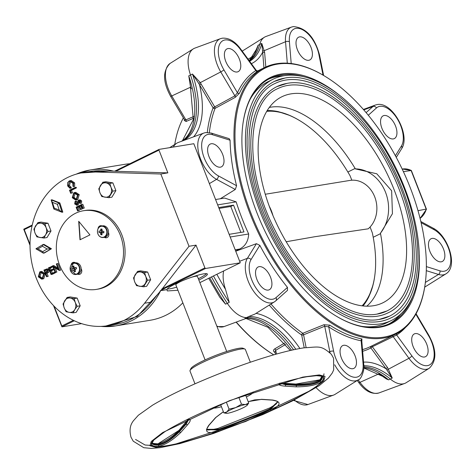 <?xml version="1.0" encoding="UTF-8"?>
<svg xmlns="http://www.w3.org/2000/svg" width="475" height="475" viewBox="0 0 475 475"><rect width="100%" height="100%" fill="white"/><g stroke="black" fill="none" stroke-linecap="round" stroke-linejoin="round"><path stroke-width="0.71" d="M97.446 231.485A5.587 4.685 80.7 0 1 102.155 226.248A5.587 4.685 80.7 0 1 106.857 232.121A5.587 4.685 80.7 0 1 102.149 237.357A5.587 4.685 80.7 0 1 97.446 231.485M76.475 274.105A5.587 4.685 80.7 0 1 70.419 270.447A5.587 4.685 80.7 0 1 73.18 263.483A5.587 4.685 80.7 0 1 79.236 267.14A5.587 4.685 80.7 0 1 76.475 274.105M80.893 173.001L109.357 171.077L114.712 171.166L159 149.435M103.847 232.417A1.235 1.033 80.7 0 1 103.817 232.465L102.285 232.768A9.393 0.98 0 0 0 103.847 232.827L103.847 231.343A9.393 0.98 180 0 1 102.285 231.283A1.461 1.229 80.7 0 0 101.858 230.743L102.054 229.104L100.795 229.021L100.599 230.66L102.362 230.648M102.511 232.72A1.235 1.033 80.7 0 1 102.362 232.602L100.599 233.16L100.795 234.739L101.882 233.558M100.599 233.16A1.461 1.229 80.7 0 1 100.166 232.625L102.161 232.352A1.235 1.033 -99.3 0 0 102.362 232.602L102.362 232.75M101.787 230.921L101.787 232.328L102.161 232.352A1.235 1.033 80.7 0 1 102.095 230.981M75.038 269.592A1.235 1.033 80.7 0 1 74.67 268.238L72.687 268.607A1.461 1.229 80.7 0 1 72.942 267.965L74.789 267.942A1.235 1.033 -99.3 0 0 74.67 268.238L74.32 268.369L74.741 269.723M100.902 225.69A3.622 3.04 -99.3 0 0 99.305 227.044M98.064 228.647A3.622 3.04 80.7 0 1 100.51 225.72A3.622 3.04 80.7 0 1 102.054 225.946M105.67 236.924A5.795 4.863 -99.3 0 0 108.437 232.584A3.622 3.04 80.7 0 1 106.376 237.797A3.622 3.04 80.7 0 1 104.369 237.316A5.795 4.863 -99.3 0 0 104.518 237.292A5.795 4.863 -99.3 0 0 105.67 236.924M98.028 228.849A5.795 4.863 80.7 0 1 100.29 226.415A5.795 4.863 80.7 0 1 101.442 226.041L102.647 225.845A5.795 4.863 80.7 0 1 108.437 232.584M73.862 262.301A3.622 3.04 -99.3 0 0 72.129 263.916M71.036 265.121A3.622 3.04 80.7 0 1 73.465 262.331A3.622 3.04 80.7 0 1 75.472 262.817A5.795 4.863 -99.3 0 0 75.323 262.835L74.118 263.031A5.795 4.863 80.7 0 1 79.699 267.271A5.795 4.863 80.7 0 1 77.14 274.111A5.795 4.863 80.7 0 1 76.766 274.271A5.795 4.863 80.7 0 1 75.988 274.479A5.795 4.863 80.7 0 1 71.856 272.905M77.728 274.158A5.795 4.863 -99.3 0 0 78.345 273.909A5.795 4.863 -99.3 0 0 81.142 268.755A3.622 3.04 80.7 0 1 79.331 274.408A3.622 3.04 80.7 0 1 77.728 274.158A5.795 4.863 80.7 0 1 77.193 274.283L75.988 274.479L70.27 270.026L73.31 263.251L74.118 263.031A5.795 4.863 80.7 0 0 73.34 263.239M75.472 262.817A5.795 4.863 80.7 0 1 81.142 268.755M59.541 264.973A39.858 33.416 80.7 0 1 83.493 210.728A39.858 33.416 80.7 0 1 120.3 235.155A39.858 33.416 80.7 0 1 96.348 289.4A39.858 33.416 80.7 0 1 59.541 264.973M96.348 289.4L97.903 289.15A39.858 33.416 -99.3 0 0 121.861 234.899A39.858 33.416 -99.3 0 0 85.055 210.473L83.493 210.728M73.108 312.877L74.765 309.647A7.25 6.074 80.7 0 1 69.243 312.36A7.25 6.074 80.7 0 1 64.22 307.919A7.25 6.074 80.7 0 1 64.725 300.77A7.25 6.074 80.7 0 1 67.135 298.52A7.25 6.074 80.7 0 1 70.247 298.057L67.082 297.427L63.062 304L64.22 307.919L66.078 311.725L69.243 312.36L73.108 312.877L76.172 312.378L80.186 305.805L77.176 298.08L70.146 296.928L67.082 297.427M43.932 238.046L45.588 234.816A7.25 6.074 80.7 0 1 40.066 237.524A7.25 6.074 80.7 0 1 35.049 233.088A7.25 6.074 80.7 0 1 35.548 225.94A7.25 6.074 80.7 0 1 37.958 223.683A7.25 6.074 80.7 0 1 41.07 223.226L37.905 222.591L33.891 229.17L35.049 233.088L36.902 236.894L43.932 238.046L46.995 237.547L51.009 230.975L47.999 223.244L40.969 222.092L37.905 222.591M109.357 171.077L100.403 170.804A77.544 65.004 -99.3 0 0 89.9 171.493L82.882 172.639A77.544 65.004 -99.3 0 0 67.468 177.579A77.544 65.004 -99.3 0 0 33.274 269.064A77.544 65.004 -99.3 0 0 107.878 325.702A77.544 65.004 -99.3 0 0 123.292 320.767A77.544 65.004 -99.3 0 0 144.566 303.234L151.584 302.088L157.486 294.53L137.162 316.498L105.877 325.992M100.403 170.804L93.385 171.95A77.544 65.004 -99.3 0 0 82.882 172.639M107.878 325.702L114.897 324.556A77.544 65.004 -99.3 0 0 130.31 319.622A77.544 65.004 -99.3 0 0 151.584 302.088M199.862 282.631L240.255 262.812L205.544 268.482L160.758 290.332L159.95 291.371L160.336 291.306A78.992 66.221 80.7 0 1 131.225 320.892A78.992 66.221 80.7 0 1 115.52 325.921L150.231 320.257A78.992 66.221 -99.3 0 0 165.929 315.228A78.992 66.221 -99.3 0 0 182.845 302.836M177.953 290.29L167.313 290.932L166.963 289.619L160.491 290.676M160.698 290.409L166.963 289.619M166.963 289.388A21.743 2.921 -21.3 0 1 175.459 283.884A21.743 2.921 -21.3 0 1 196.015 275.779A21.743 2.921 -21.3 0 1 207.415 274.075A21.743 2.921 -21.3 0 1 198.859 280.06M167.265 288.96A21.743 2.921 158.7 0 0 176.73 287.149M226.706 351.482L197.44 276.42A11.596 1.556 158.7 0 0 190.784 277.507M181.468 281.141A11.596 1.556 158.7 0 0 180.399 281.651A11.596 1.556 158.7 0 0 175.833 284.846L205.099 359.907M250.343 362.229L245.361 349.463A29.711 3.99 158.7 0 0 244.91 349.06L243.063 348.27A28.262 3.794 158.7 0 0 238.699 348.347A28.262 3.794 158.7 0 0 210.235 357.639A28.262 3.794 158.7 0 0 190.879 368.612L190.053 370.447A29.711 3.99 158.7 0 0 189.994 371.052L194.976 383.818M244.91 349.06A29.711 3.99 158.7 0 0 240.326 349.143A29.711 3.99 158.7 0 0 201.691 362.87A29.711 3.99 158.7 0 0 190.053 370.447M323.997 373.777L323.368 377.287M179.051 430.332L157.896 443.905M221.445 406.737A21.743 2.921 -21.3 0 1 216.499 407.865A21.743 2.921 -21.3 0 1 212.907 407.77M223.363 411.671L215.537 417.632L208.798 425.291C203.929 432.327 207.266 434.275 218.815 431.134A92.12 12.368 158.7 0 0 271.065 410.447C281.176 405.015 281.687 401.547 272.585 400.033L261.796 399.315L248.164 401.618M279.294 383.539A49.364 6.626 -21.3 0 1 279.074 383.96C278.653 385.053 280.642 385.777 285.042 386.133L295.854 386.84C307.646 386.822 316.154 385.178 321.379 381.912A92.12 12.368 158.7 0 0 316.605 375.678L307.088 376.711L316.487 375.683A1.087 1.009 89 0 1 316.386 375.683M167.152 445.633A92.31 12.397 158.7 0 0 286.104 403.524A92.31 12.397 158.7 0 0 309.338 376.354A92.31 12.397 158.7 0 0 307.859 376.586A92.31 12.397 158.7 0 0 161.108 434.144A92.31 12.397 158.7 0 0 167.152 445.633M265.258 194.257L349.962 180.423A26.814 22.479 -99.3 0 1 374.846 197.184A26.814 22.479 -99.3 0 1 368.208 228.819L314.735 236.734L286.205 241.745M370.078 227.014L372.335 232.881A110.449 58.366 -116.1 0 1 374.84 275.233A110.449 58.366 -116.1 0 1 362.128 305.823M374.799 275.53A111.103 58.71 -116.1 0 1 374.763 275.838A111.103 58.71 -116.1 0 1 373.006 285.071A111.103 58.71 -116.1 0 1 362.633 305.882M363.019 305.93A111.75 59.054 63.9 0 0 369.081 296.222L373.006 285.071M269.266 206.257A37.757 31.653 80.7 0 1 271.451 210.995A37.757 31.653 80.7 0 1 272.947 215.555M366.819 306.173A111.75 59.054 63.9 0 0 380.534 233.658A111.75 59.054 63.9 0 0 380.463 233.273L380.374 233.249A37.757 31.653 80.7 0 0 385.558 192.357A37.757 31.653 80.7 0 0 355.276 168.868L355.116 168.459A111.75 59.054 63.9 0 0 270.548 107.202A111.75 59.054 63.9 0 0 269.295 107.433M355.276 168.868L376.782 173.779L391.637 190.76L392.433 213.714L380.463 233.273M355.336 168.827A111.75 59.054 63.9 0 0 355.116 168.459L347.86 172.021M373.671 305.704A114.73 60.628 63.9 0 0 379.246 304.303A114.73 60.628 63.9 0 0 392.113 184.763A114.73 60.628 63.9 0 0 291.074 93.854A114.73 60.628 63.9 0 0 278.374 98.752A114.73 60.628 63.9 0 0 275.642 221.653A114.73 60.628 63.9 0 0 373.671 305.704M386.935 310.971L377.168 314.058C346.898 320.203 301.156 283.302 275.417 231.076C244.007 171.338 245.706 102.107 277.81 88.593A123.856 65.449 -116.1 0 1 287.785 85.429A123.856 65.449 -116.1 0 1 395.271 179.859A123.856 65.449 -116.1 0 1 386.935 310.971A123.856 65.449 -116.1 0 1 377.387 314.058M287.007 83.422A126.029 66.601 63.9 0 0 276.848 86.64A126.029 66.601 63.9 0 0 268.363 220.05A126.029 66.601 63.9 0 0 377.738 316.136A126.029 66.601 63.9 0 0 387.891 312.918C421.295 298.264 422.946 229.722 392.392 169.747C366.457 115.9 319.598 77.009 287.221 83.351L276.848 86.64M273.178 79.159A134.366 71.001 63.9 0 0 264.136 221.392A134.366 71.001 63.9 0 0 380.736 323.831A134.366 71.001 63.9 0 0 391.56 320.399A134.366 71.001 63.9 0 0 400.609 178.167A134.366 71.001 63.9 0 0 284.002 75.727A134.366 71.001 63.9 0 0 273.178 79.159L268.209 81.599A134.366 71.001 63.9 0 0 250.183 99.204M361.635 326.325A134.366 71.001 63.9 0 0 375.767 326.272A134.366 71.001 63.9 0 0 386.591 322.84L391.56 320.399M389.488 316.172L379.258 319.414C347.54 325.844 299.672 287.209 272.727 232.548C239.857 170.026 241.621 97.559 275.251 83.386A129.651 68.513 -116.1 0 1 285.701 80.079A129.651 68.513 -116.1 0 1 398.216 178.927A129.651 68.513 -116.1 0 1 389.488 316.172A129.651 68.513 -116.1 0 1 379.472 319.408M284.917 78.072A131.824 69.665 63.9 0 0 274.295 81.433A131.824 69.665 63.9 0 0 265.424 220.982A131.824 69.665 63.9 0 0 379.822 321.492A131.824 69.665 63.9 0 0 390.444 318.125C425.357 302.818 427.096 231.117 395.129 168.376C368 112.041 318.974 71.363 285.131 78.001L274.295 81.433M268.292 290.071A12.682 6.703 63.9 0 0 269.319 289.75A12.682 6.703 63.9 0 0 270.168 276.325A12.682 6.703 63.9 0 0 259.166 266.653A12.682 6.703 63.9 0 0 258.145 266.98A12.682 6.703 63.9 0 0 257.29 280.404A12.682 6.703 63.9 0 0 268.292 290.071M352.83 368.707A12.682 6.703 63.9 0 0 353.851 368.386A12.682 6.703 63.9 0 0 354.706 354.956A12.682 6.703 63.9 0 0 343.698 345.289A12.682 6.703 63.9 0 0 342.677 345.61A12.682 6.703 63.9 0 0 341.822 359.041A12.682 6.703 63.9 0 0 352.83 368.707M424.466 357.01A12.682 6.703 63.9 0 0 425.487 356.683A12.682 6.703 63.9 0 0 426.342 343.259A12.682 6.703 63.9 0 0 415.334 333.593A12.682 6.703 63.9 0 0 414.313 333.913A12.682 6.703 63.9 0 0 413.458 347.338A12.682 6.703 63.9 0 0 424.466 357.01M441.233 261.826A12.682 6.703 63.9 0 0 442.255 261.505A12.682 6.703 63.9 0 0 443.11 248.081A12.682 6.703 63.9 0 0 432.102 238.408A12.682 6.703 63.9 0 0 431.08 238.735A12.682 6.703 63.9 0 0 430.225 252.16A12.682 6.703 63.9 0 0 441.233 261.826M393.312 138.92A12.682 6.703 63.9 0 0 394.333 138.599A12.682 6.703 63.9 0 0 395.188 125.174A12.682 6.703 63.9 0 0 384.186 115.502A12.682 6.703 63.9 0 0 383.159 115.829A12.682 6.703 63.9 0 0 382.31 129.253A12.682 6.703 63.9 0 0 393.312 138.92M308.78 60.289A12.682 6.703 63.9 0 0 309.801 59.963A12.682 6.703 63.9 0 0 310.656 46.538A12.682 6.703 63.9 0 0 299.648 36.866A12.682 6.703 63.9 0 0 298.627 37.193A12.682 6.703 63.9 0 0 297.772 50.617A12.682 6.703 63.9 0 0 308.78 60.289M237.144 71.986A12.682 6.703 63.9 0 0 238.165 71.66A12.682 6.703 63.9 0 0 239.02 58.235A12.682 6.703 63.9 0 0 228.012 48.569A12.682 6.703 63.9 0 0 226.991 48.889A12.682 6.703 63.9 0 0 226.136 62.314A12.682 6.703 63.9 0 0 237.144 71.986M220.376 167.164A12.682 6.703 63.9 0 0 221.398 166.844A12.682 6.703 63.9 0 0 222.252 153.419A12.682 6.703 63.9 0 0 211.244 143.747A12.682 6.703 63.9 0 0 210.223 144.073A12.682 6.703 63.9 0 0 209.368 157.498A12.682 6.703 63.9 0 0 220.376 167.164M363.832 367.994L382.553 376.289L388.55 379.852L386.359 378.925L378.973 373.813M363.85 366.884A72.473 38.297 -116.1 0 1 390.385 379.103L392.249 378.035L386.098 368.802A1.449 0.386 143.9 0 1 387.553 367.579L392.249 378.035A72.687 38.41 63.9 0 0 363.82 365.75M273.719 354.843A147.844 78.126 -116.1 0 1 236.081 322.133M183.374 117.865A148.568 78.512 63.9 0 0 174.747 144.477M236.259 322.068A148.568 78.512 63.9 0 0 273.743 354.837M277.442 64.125A147.844 78.126 63.9 0 0 251.103 213.613A147.844 78.126 63.9 0 0 383.877 337.119A147.844 78.126 63.9 0 0 425.291 283.076A147.844 78.126 63.9 0 0 323.338 75.317A147.844 78.126 63.9 0 0 277.442 64.125M425.291 283.076L425.202 283.753A148.568 78.512 -116.1 0 1 395.556 334.263A148.568 78.512 -116.1 0 1 383.586 338.058A148.568 78.512 -116.1 0 1 254.653 224.788A148.568 78.512 -116.1 0 1 264.658 67.515A148.568 78.512 -116.1 0 1 276.628 63.727A148.568 78.512 -116.1 0 1 322.751 74.973L323.338 75.317M419.3 254.849A137.115 72.455 -116.1 0 1 380.012 327.216A137.115 72.455 -116.1 0 1 337.446 316.831A137.115 72.455 -116.1 0 1 242.891 124.147A137.115 72.455 -116.1 0 1 281.301 74.023A137.115 72.455 -116.1 0 1 341.994 97.327M337.149 316.659A136.39 72.075 63.9 0 0 379.204 326.818A136.39 72.075 63.9 0 0 390.189 323.332A136.39 72.075 63.9 0 0 412.514 296.928M304.564 76.95A136.39 72.075 63.9 0 0 281.01 74.967A136.39 72.075 63.9 0 0 270.02 78.446A136.39 72.075 63.9 0 0 242.85 124.486M223.689 270.94A28.547 15.087 63.9 0 0 223.476 271.985A28.547 15.087 63.9 0 0 225.512 289.352L229.247 302.337L227.317 303.341A28.987 15.319 63.9 0 0 246.941 317.627A72.473 38.297 -116.1 0 1 293.556 349.76M295.842 349.279A72.687 38.41 63.9 0 0 248.722 316.522L254.76 314.159L274.425 301.857A26.178 13.834 -116.1 0 1 254.38 292.315A26.178 13.834 -116.1 0 1 245.611 263.263A26.178 13.834 -116.1 0 1 247.368 258.347L239.649 261.256M316.154 387.695A28.987 15.319 63.9 0 0 333.575 395.075A28.987 15.319 63.9 0 0 335.071 394.339L358.257 379.834A26.178 13.834 -116.1 0 1 334.673 364.77M363.838 367.757A72.687 38.41 -116.1 0 1 388.55 379.852L390.385 379.103A28.987 15.319 63.9 0 0 404.611 383.473A28.987 15.319 63.9 0 0 406.107 382.743L429.293 368.232A26.178 13.834 -116.1 0 1 413.802 363.82A26.178 13.834 -116.1 0 1 408.957 358.304L388.544 369.117A1.449 0.463 150.4 0 0 387.113 370.049M287.304 63.181L285.534 41.735A26.178 13.834 -116.1 0 1 291.543 27.057L265.881 36.522A28.987 15.319 63.9 0 0 264.385 37.252A28.987 15.319 63.9 0 0 259.807 44.205A72.473 38.297 -116.1 0 1 249.363 60.925M249.624 61.281A72.687 38.41 63.9 0 0 261.79 43.433L264.599 52.22A1.449 0.736 -4.7 0 1 262.663 52.208L261.79 43.433L258.091 45.25L256.28 49.554L249.221 60.723M257.777 71.007L257.598 71.303A148.568 78.512 63.9 0 0 239.424 93.284L235.268 97.345A1.449 0.659 61.4 0 0 234.888 95.831L220.744 71.915A26.178 13.834 -116.1 0 1 220.501 38.659L194.845 48.123A28.987 15.319 63.9 0 0 193.349 48.854A28.987 15.319 63.9 0 0 190.493 74.955A72.473 38.297 -116.1 0 1 183.35 140.196A72.473 38.297 -116.1 0 1 180.755 141.574M207.302 132.436A150.017 79.278 -116.1 0 1 213.109 107.878L198.752 83.446L192.458 74.041L200.118 82.407L214.7 106.863L234.888 95.831L237.458 92.762A150.017 79.278 -116.1 0 1 255.811 70.573L256.316 70.454L240.736 49.097A2.897 0.778 143.9 0 1 240.605 49.721A23.287 12.308 63.9 0 0 224.978 39.965A23.287 12.308 63.9 0 0 223.927 69.884L237.458 92.762A1.449 1.128 24.8 0 0 239.424 93.284M203.876 133.042L205.669 132.572L211.155 133.048L229.14 138.653L230.084 140.214A148.568 78.512 63.9 0 0 236.586 185.725L235.285 189.472L216.57 179.342A26.178 13.834 -116.1 0 1 199.114 154.589A26.178 13.834 -116.1 0 1 203.876 133.042L178.214 142.506A28.987 15.319 63.9 0 0 176.718 143.242A28.987 15.319 63.9 0 0 173.328 147.06M235.268 97.345L215.086 108.359A1.449 0.659 61.3 0 0 214.7 106.863L213.109 107.878A1.449 1.11 -158.6 0 0 215.086 108.359A148.568 78.512 63.9 0 0 209.344 132.608M220.311 198.758L235.285 189.472M215.579 199.53L224.61 198.057L236.164 201.863A148.568 78.512 63.9 0 0 248.686 233.979C248.3 241.211 245.266 246.24 239.584 249.06L235.648 250.996M256.423 243.681L259.825 245.343L251.026 259.605A2.897 2.333 31.7 0 0 247.368 258.347L256.423 243.681L235.731 251.216M259.825 245.343A148.568 78.512 63.9 0 0 287.47 287.399L287.506 290.362L275.738 300.871A2.897 2.434 -131.8 0 0 276.017 297.623L287.47 287.399M270.988 304.006A148.568 78.512 63.9 0 0 302.789 333.308L323.92 324.728L329.828 325.161A1.449 0.92 -57.1 0 0 328.747 326.907L324.716 326.236L303.572 334.804L306.126 347.558M329.828 325.161A148.568 78.512 63.9 0 0 361.938 338.924L361.813 340.747M275.037 352.153A1.449 0.92 -57.1 0 0 274.592 352.266C273.113 351.132 273.161 349.998 274.734 348.864L284.62 343.039M193.503 118.269L186.081 121.481L184.187 120.389A148.568 78.512 -116.1 0 1 184.484 119.748M388.823 323.974A136.39 72.075 63.9 0 0 400.787 314.04M283.854 75.751A136.39 72.075 63.9 0 0 278.303 76.291A136.39 72.075 63.9 0 0 268.678 79.135M239.584 249.06L235.172 249.779M191.425 88.772L190.54 87.103L188.759 75.858L190.232 84.437L193.313 119.641L182.442 140.737M255.194 52.268L258.091 45.25A72.687 38.41 -116.1 0 1 249.232 60.747M248.686 233.979L230.191 237.001M229.146 234.323L243.972 231.907L233.54 205.141L218.714 207.563M236.164 201.863L217.669 204.885M403.394 171.647L411.35 170.489L426.467 209.267L420.09 218.441M418.006 210.686L425.713 209.184M240.878 232.412L230.779 206.494L219.04 208.412M230.779 206.494L233.54 205.141M216.796 326.076A26.178 13.834 63.9 0 0 224.081 326.562L245.979 318.488L245.023 318.333L246.08 318.476M209.754 277.78A201.257 106.353 63.9 0 0 225.548 304.154L219.783 297.255L208.715 278.291M211.5 276.919A201.471 106.465 63.9 0 0 227.317 303.341L225.548 304.154M396.572 333.753A1.449 1.229 -122.9 0 0 396.667 335.006L372.347 346.738L387.553 367.579M170.614 96.294C162.741 81.795 162.592 70.817 170.157 63.365A26.178 13.834 63.9 0 0 171.748 95.956A2.897 0.362 -30.6 0 1 170.614 96.294L184.466 119.712L185.891 119.872A1.449 0.867 -113.4 0 1 186.081 121.481M285.718 344.375L275.726 350.277L274.966 351.797L275.476 354.338M363.066 363.826A2.897 1.467 175.3 0 1 363.749 364.675L361.802 341.02L361.172 340.801A150.017 79.278 -116.1 0 1 328.747 326.907L333.61 351.197A23.287 12.308 63.9 0 0 351.031 376.36A23.287 12.308 63.9 0 0 363.066 363.826L361.172 340.801A1.449 1.14 -79 0 1 361.938 338.924M257.598 71.303A1.449 1.229 57.1 0 1 255.811 70.573L240.605 49.721M193.592 136.836A75.573 39.936 -116.1 0 0 199.577 85.007L201.174 83.992M184.579 120.05A1.449 1.128 24.8 0 1 184.187 120.389M276.48 354.053L275.726 350.277A1.449 0.843 59.5 0 0 274.734 348.864M304.226 347.807L301.667 335.017A1.449 0.552 168.7 0 0 303.572 334.804A1.449 0.683 -112 0 0 302.789 333.308A1.449 0.885 -54.8 0 0 301.667 335.017A150.017 79.278 -116.1 0 1 269.254 305.093M323.92 324.728A1.449 0.683 -112.1 0 1 324.716 326.236L329.798 351.631L329.145 351.916M371.165 346.233A1.449 1.229 -118 0 0 370.892 347.961A1.449 0.386 143.9 0 1 372.347 346.738A1.449 0.653 -116.2 0 0 371.468 346.085M392.297 335.867A1.449 0.653 -116.3 0 1 393.062 336.508L408.957 358.304A2.897 0.778 -36.1 0 0 411.872 355.858A23.287 12.308 63.9 0 0 431.662 363.191A23.287 12.308 63.9 0 0 428.551 335.694L415.827 314.183M373.213 237.257L380.534 233.658L380.374 233.249M351.827 180.215L350.063 175.744A110.449 58.366 -116.1 0 0 298.68 120.021L298.152 119.712A111.103 58.71 -116.1 0 1 298.413 119.866M266.962 110.918A111.103 58.71 -116.1 0 1 289.768 115.455L278.552 111.732A111.75 59.054 63.9 0 0 267.164 110.592M289.768 115.455A111.103 58.71 -116.1 0 1 298.152 119.712M266.701 111.358A110.449 58.366 -116.1 0 1 298.68 120.021M164.659 431.834L153.597 440.212A92.12 12.368 158.7 0 0 151.899 444.95A92.12 12.368 158.7 0 0 158.371 446.452C165.241 444.927 172.734 440.236 180.85 432.375L187.613 424.709C190.309 421.545 190.932 419.787 189.483 419.431A49.364 6.626 -21.3 0 1 188.082 419.098M188.617 419.633L186.23 424.044A1.087 0.73 41.6 0 0 187.613 424.709M186.135 422.287A1.087 0.73 41.6 0 0 185.921 422.429A1.087 0.73 41.6 0 0 185.957 423.35L186.23 424.044L179.473 431.704A1.087 0.73 41.2 0 0 180.85 432.375M188.29 419.591L185.957 423.35L179.206 431.015L179.473 431.704C172.009 439.233 165.08 443.721 158.686 445.17A1.087 1.009 89 0 1 158.371 446.452M316.605 375.678A1.087 1.009 89 0 1 316.487 375.683C321.136 376.058 323.036 376.473 322.187 376.924A91.313 12.261 -21.3 0 1 320.269 381.199C315.388 384.216 307.42 385.623 296.364 385.427A1.087 0.671 93.9 0 1 295.854 386.84M295.308 384.055A1.087 0.671 93.9 0 1 295.521 384.02A1.087 0.671 93.9 0 1 296.097 384.732L296.364 385.427L285.558 384.714A1.087 0.671 93.6 0 1 285.042 386.133M321.379 381.912A1.087 1.039 42.9 0 1 320.269 381.199L320.002 380.505C315.121 383.521 307.153 384.934 296.097 384.732L285.291 384.026L285.558 384.714L280.102 383.301M272.585 400.033A1.087 0.671 93.9 0 1 272.282 400.128L272.282 400.128A1.087 0.671 93.9 0 1 271.991 399.992M261.191 399.285A1.087 0.671 -86.4 0 0 261.482 399.416L272.282 400.128C276.794 401.025 278.617 401.684 277.75 402.111L270.388 409.486A1.087 0.368 65.9 0 0 271.065 410.447M206.999 429.317L218.334 429.293A91.313 12.261 158.7 0 0 270.121 408.791L270.388 409.486A91.313 12.261 -21.3 0 1 218.601 429.988L207.07 429.626C206.197 430.041 206.88 428.539 209.131 425.113L209.131 425.113A1.087 0.73 -138.8 0 1 208.798 425.291M209.131 425.113L215.882 417.454A1.087 0.73 -138.4 0 1 215.537 417.632M248.193 401.696L254.653 399.873L261.482 399.416A1.087 0.671 -86.4 0 0 261.796 399.315M253.353 392A21.743 2.921 -21.3 0 1 246.371 397.017M151.988 442.973A91.313 12.261 158.7 0 0 152 442.991A91.313 12.261 158.7 0 0 158.412 444.475C164.819 443.027 171.748 438.538 179.206 431.015A1.087 0.73 41.2 0 1 179.164 430.101C175.132 434.393 170.175 438.122 164.297 441.281C161.167 442.92 158.893 443.763 157.463 443.81L157.463 443.81A1.087 1.009 89 0 1 158.412 444.475L158.686 445.17A91.313 12.261 -21.3 0 1 152.267 443.68A91.313 12.261 -21.3 0 1 152.036 443.264L153.757 440.076A1.087 1.039 -137.1 0 1 153.597 440.212M280.701 383.123L285.291 384.026A1.087 0.671 93.6 0 0 284.709 383.307A1.087 0.671 93.6 0 0 284.507 383.343M270.239 407.811A1.087 0.368 65.9 0 0 270.073 407.793A1.087 0.368 65.9 0 0 270.121 408.791L277.596 401.832M221.077 404.344L220.632 404.658L223.832 412.87L226.278 413.339A11.596 1.556 -21.3 0 1 226.824 411.95L223.832 412.87M179.39 429.952A1.087 0.73 41.2 0 0 179.164 430.101L188.011 419.538M319.978 379.786L295.723 384.085M226.367 402.188L229.069 409.123L226.824 411.95A11.596 1.556 -21.3 0 1 235.659 407.615L229.069 409.123M238.83 397.32L241.508 404.195L235.659 407.615A11.596 1.556 -21.3 0 1 245.486 404.563L241.508 404.195M245.516 394.826L248.71 403.02L245.486 404.563A11.596 1.556 -21.3 0 1 247.279 405.145A11.596 1.556 -21.3 0 1 246.466 405.852A11.596 1.556 -21.3 0 1 237.631 410.186A11.596 1.556 -21.3 0 1 227.81 413.238A11.596 1.556 -21.3 0 1 226.278 413.339M247.356 405.044L248.71 403.02M198.336 278.724A21.743 2.921 158.7 0 0 206.53 273.647M129.823 163.744A78.992 66.221 -99.3 0 0 124.765 164.332L90.054 170.002A78.992 66.221 80.7 0 1 113.483 171.131M161.15 290.267L196.027 245.124L204.897 267.876L161.767 289.038M205.544 268.482A0.724 0.386 -116.1 0 1 204.897 267.876M167.853 172.864L115.853 171.279L158.982 150.112L167.853 172.864L160.829 174.01L189.002 246.276L196.027 245.124M240.255 262.812L193.818 143.711L159.107 149.382A0.724 0.386 -116.1 0 0 159.054 149.399L114.671 171.178M158.982 150.112A0.724 0.386 -116.1 0 1 159.054 149.399M160.336 291.306L157.486 294.53M93.385 171.95L160.829 174.01M115.853 171.279L114.712 171.166M189.002 246.276L144.566 303.234M57.362 204.309L59.227 210.087L54.275 208.121L54.138 209.125L53.859 209.018L51.169 199.916L52.416 202.338L57.362 204.309L59.06 203.045L51.169 199.916L51.953 199.785L59.844 202.92L62.807 212.135L62.029 212.26L59.06 203.045L59.844 202.92M150.652 279.739L146.632 286.312L143.569 286.811L147.588 280.238L150.652 279.739L147.636 272.015L140.612 270.863L137.548 271.362L133.528 277.934L134.686 281.853L136.539 285.659L143.569 286.811M115.9 190.618L111.886 197.19L108.823 197.689L112.836 191.116L115.9 190.618L112.89 182.887L105.86 181.735L102.796 182.24L98.782 188.812L99.94 192.731L101.793 196.537L108.823 197.689M43.949 244.37L51.448 248.763L44.306 253.033L43.249 253.098L35.928 248.805L37.976 248.912L42.459 246.234L47.162 248.995L50.671 248.894L43.172 244.494L43.949 244.37M40.624 271.605L41.794 271.415L45.273 273.76L43.748 278.7L41.758 279.158L38.309 276.83L39.793 271.878L40.624 271.605L44.104 273.95L42.578 278.89L41.758 279.158M48.759 272.223L49.198 269.984L47.482 268.808L43.932 270.049L46.538 276.741L48.207 276.308L47.001 273.22L48.759 272.223L46.223 273.214L47.399 273.024M55.237 272.49L55.355 272.798L52.244 274.324L51.074 274.52L48.462 267.829L52.689 266.119M52.962 266.819L50.397 268.078L51.074 269.818M54.031 269.562L51.466 270.821L52.345 273.077M55.26 268.001L56.846 272.068L55.177 272.502L52.571 265.81L58.377 269.236L56.323 263.969L56.822 263.726L59.428 270.418L60.598 270.228L57.992 263.536L56.822 263.726M52.672 265.762L53.841 265.567L57.914 268.048M59.428 270.418L60.598 270.228M71.274 187.447L71.149 188.136L69.979 188.326L67.688 185.986L67.575 182.75L69.213 180.933L71.179 180.488L74.658 182.934L74.64 186.42L73.471 186.616L72.936 186.253L72.907 183.368L70.051 181.349L69.409 181.557L68.252 185.701L70.104 187.643L71.274 187.447L69.421 185.511L68.252 185.701M70.638 181.337L69.421 185.511M71.47 190.333L76.427 187.898L76.19 187.298L75.02 187.488L75.258 188.088L70.3 190.523L71.303 193.093L72.473 192.903L71.47 190.333L70.3 190.523M71.303 193.093L72.473 192.903M74.563 192.547L75.733 192.351L79.224 194.649L77.71 199.631L75.733 200.088L72.271 197.743L73.773 192.803L74.563 192.547L78.054 194.839L79.224 194.649M80.02 200.545L78.108 204.957L76.552 205.271L76.938 205.147L74.7 203.971L75.109 201.341L76.279 201.151L76.784 201.578L76.433 203.502L77.021 204.274M81.694 200.973L80.103 199.844L78.589 200.147L80.524 201.162L80.281 203.407L81.451 203.211L81.694 200.973L80.524 201.162M79.171 206.785L78.09 207.314L79.331 210.49L77.591 210.959L76.119 207.183L81.641 204.476L82.816 204.28L84.283 208.056L82.549 208.525L81.308 205.354L79.61 206.186L80.851 209.362L82.021 209.166L80.78 205.996L79.61 206.186M81.439 205.675L80.78 205.996M80.851 209.362L82.021 209.166M81.575 323.635L61.922 326.848L53.527 305.621M147.588 280.238L145.73 276.432L144.572 272.513L147.636 272.015M144.572 272.513L137.548 271.362M112.836 191.116L110.984 187.31L109.826 183.392L112.89 182.887M109.826 183.392L102.796 182.24M47.945 231.473L46.093 227.667A7.25 6.074 80.7 0 1 45.588 234.816L47.945 231.473L51.009 230.975M44.935 223.749L41.07 223.226A7.25 6.074 80.7 0 1 46.093 227.667L44.935 223.749L47.999 223.244M77.122 306.304L75.27 302.498A7.25 6.074 80.7 0 1 74.765 309.647L77.122 306.304L80.186 305.805M74.112 298.579L70.247 298.057A7.25 6.074 80.7 0 1 75.27 302.498L74.112 298.579L77.176 298.08M51.448 248.763L43.528 253.157L42.679 251.673L37.976 248.912M43.748 278.7L42.578 278.89M45.273 273.76L44.104 273.95M47.001 273.22L45.832 273.41L47.037 276.498L48.207 276.308M49.198 269.984L48.028 270.18L47.589 272.418M46.312 269.004L48.028 270.18M55.355 272.798L51.074 274.52M51.466 270.821L50.297 271.017L51.3 273.588L55.029 272.122M54.025 269.545L50.297 271.017M50.397 268.078L49.228 268.268L50.029 270.328L53.758 268.862M52.957 266.802L49.228 268.268M59.316 270.471L53.627 267.003L55.676 272.258L56.846 272.068M74.658 182.934L73.488 183.124L73.471 186.616M70.009 180.678L73.488 183.124M70.579 181.361L69.409 181.557M70.733 193.373L69.498 190.202L75.02 187.488M76.427 187.898L75.258 188.088M77.71 199.631L75.733 200.088M78.054 194.839L76.54 199.821M78.108 204.957L76.938 205.147L78.108 202.694L79.278 202.504M79.473 201.335L78.304 201.525L78.108 202.694M80.281 203.407L79.729 203.027L79.931 201.376L79.206 200.676M79.028 200.676L78.304 201.525M76.433 203.502L75.264 203.692L76.712 204.541L77.158 204.036L77.894 200.931L78.589 200.147M76.784 201.578L75.614 201.768L75.264 203.692M78.09 207.314L76.92 207.504L78.155 210.68L79.331 210.49M80.281 209.635L79.046 206.465L76.92 207.504M81.641 204.476L83.113 208.246L84.283 208.056M32.068 225.785L24.255 229.621L23.75 229.253L30.02 245.332M74.302 320.767L61.922 326.848L61.821 325.969L73.346 320.316M59.227 210.087L62.029 212.26L53.954 209.113M139.709 286.294A7.25 6.074 80.7 0 1 134.686 281.853A7.25 6.074 80.7 0 1 135.191 274.704A7.25 6.074 80.7 0 1 140.713 271.997A7.25 6.074 80.7 0 1 145.73 276.432A7.25 6.074 80.7 0 1 145.231 283.581A7.25 6.074 80.7 0 1 139.709 286.294M104.957 197.172A7.25 6.074 80.7 0 1 99.94 192.731A7.25 6.074 80.7 0 1 100.439 185.583A7.25 6.074 80.7 0 1 105.961 182.869A7.25 6.074 80.7 0 1 110.984 187.31A7.25 6.074 80.7 0 1 110.479 194.459A7.25 6.074 80.7 0 1 104.957 197.172M42.459 246.234L43.017 244.554L35.928 248.781M43.605 274.194L42.293 278.213L41.61 278.433L38.802 276.587L40.084 272.549L40.731 272.341L43.605 274.194M47.536 270.423L46.538 272.264L45.564 272.721L44.692 270.495L46.461 269.717L47.536 270.423M46.538 276.741L47.037 276.498M45.832 273.41L46.223 273.214M53.918 272.3L54.186 272.988M52.648 269.04L52.915 269.729M51.579 266.297L51.846 266.986M55.676 272.258L55.177 272.502M69.979 188.326L70.104 187.643M76.309 199.221L75.673 199.429L72.829 197.44L74.011 193.402L74.628 193.194L77.502 195.148L76.309 199.221M75.109 201.341L75.614 201.768M78.155 210.68L77.591 210.959M83.113 208.246L82.549 208.525M42.198 278.255L39.971 276.397L38.802 276.587M40.084 272.549L41.331 272.323M39.971 276.397L41.254 272.359M44.692 270.495L46.942 269.776M46.615 272.228L45.861 270.305M72.829 197.44L73.999 197.25L75.181 193.212L74.011 193.402M76.249 199.251L73.999 197.25M89.935 234.911L79.99 239.792L78.702 221.291L89.935 234.911M78.316 273.927A3.622 3.04 -99.3 0 0 79.717 274.312M105.1 237.15A3.622 3.04 -99.3 0 0 106.762 237.702M78.963 221.605L80.222 239.679M75.365 269.812L73.684 270.358A1.461 1.229 80.7 0 1 73.126 270.026L72.052 270.471L71.606 269.052L72.687 268.607M74.041 267.176L72.663 266.398A9.393 5.053 69.5 0 0 72.942 267.965M72.663 266.398L73.839 265.952A9.393 5.053 -110.5 0 0 74.118 267.526A1.461 1.229 80.7 0 1 74.676 267.858L76.22 267.657A1.235 1.033 80.7 0 1 76.249 267.68M73.684 270.358A9.393 5.053 69.5 0 0 74.361 271.866L75.537 271.427A9.393 5.053 -110.5 0 1 74.86 269.919A1.461 1.229 80.7 0 0 75.115 269.283L76.588 268.773L76.148 267.348L74.676 267.858M102.285 232.768A1.461 1.229 80.7 0 1 101.852 233.249L102.054 234.822L100.795 234.739M101.787 232.328L98.996 232.501A9.393 0.98 0 0 0 100.166 232.625M98.996 232.501L99.002 231.016A9.393 0.98 180 0 0 100.166 231.141A1.461 1.229 80.7 0 1 100.599 230.66M71.606 269.052L74.32 268.369M101.941 229.888L100.795 229.021M73.126 270.026L75.109 269.658M102.161 230.868L100.166 231.141M74.361 271.866L75.181 270.685M104.518 237.292L103.312 237.488C99.815 237.518 97.85 235.511 97.411 231.467C97.583 228.481 98.931 226.676 101.442 226.041A5.795 4.863 80.7 0 1 107.267 232.091A5.795 4.863 80.7 0 1 104.464 237.12A5.795 4.863 80.7 0 1 103.312 237.488A5.795 4.863 80.7 0 1 99.18 235.915M70.704 265.84A5.795 4.863 80.7 0 1 72.966 263.405A5.795 4.863 80.7 0 1 73.281 263.263M76.178 174.177A78.992 66.221 80.7 0 1 90.054 170.002L76.125 174.188M153.858 439.945A1.087 1.039 -137.1 0 1 153.757 440.076L164.665 431.834M325.043 376.455L323.778 380.766L312.336 389.654L245.51 421.557L172.283 445.105L155.717 447.302L149.975 445.764L151.234 441.453L162.676 432.565L229.502 400.662L302.729 377.114L319.301 374.918L325.043 376.455M100.979 326.384L115.52 325.921A78.992 66.221 80.7 0 1 101.032 326.384M363.541 362.152A75.573 39.936 -116.1 0 1 386.098 368.802L370.892 347.961A150.017 79.278 -116.1 0 1 362.645 351.28M211.155 133.048A2.897 2.203 107.3 0 1 212.503 134.728A23.287 12.308 63.9 0 0 208.347 134.348A23.287 12.308 63.9 0 0 202.564 152.73A23.287 12.308 63.9 0 0 218.381 175.869L236.586 185.725M291.543 27.057L293.336 26.582C305.912 27.669 314.634 37.109 319.503 54.892A2.897 1.104 168.7 0 0 318.867 54.376A23.287 12.308 63.9 0 0 296.014 28.363A23.287 12.308 63.9 0 0 289.412 41.752L291.205 63.525M366.1 112.623L372.988 106.477A26.178 13.834 -116.1 0 1 375.375 105.034L377.168 104.565C392.588 101.418 410.697 135.298 401.707 148.574A2.897 2.333 -148.3 0 0 401.452 145.968A23.287 12.308 63.9 0 0 398.406 120.745A23.287 12.308 63.9 0 0 379.846 106.341A23.287 12.308 63.9 0 0 376.461 107.95L368.285 115.253M275.458 301.079A26.178 13.834 -116.1 0 1 274.425 301.857L275.738 300.871A2.897 2.434 -131.8 0 1 275.458 301.079M248.722 316.522L245.023 318.333A72.687 38.41 -116.1 0 1 291.519 350.212M426.366 266.606L439.975 270.845A23.287 12.308 63.9 0 0 450.532 256.061A23.287 12.308 63.9 0 0 434.097 229.71A2.897 1.977 118.4 0 0 433.271 228.243C448.091 235.713 458.44 266.517 445.924 273.849A26.178 13.834 -116.1 0 1 443.151 274.882A26.178 13.834 -116.1 0 1 438.484 274.455L425.374 282.417M376.461 107.95A2.897 2.434 48.2 0 0 372.988 106.477L363.761 109.903M289.412 41.752A2.897 1.467 -4.7 0 0 285.534 41.735L264.367 50.617A1.449 0.808 -11.8 0 1 262.657 50.837M182.697 140.855A72.687 38.41 63.9 0 0 192.458 74.041L188.759 75.858A72.687 38.41 -116.1 0 1 182.465 140.725M223.927 69.884A2.897 0.362 -30.6 0 1 220.744 71.915L198.752 83.446M218.381 175.869A2.897 1.977 -61.6 0 1 216.57 179.342L209.374 183.617M358.174 379.887L359.967 382.345A26.178 13.834 63.9 0 0 364.812 387.861A26.178 13.834 63.9 0 0 378.949 392.938L404.611 383.473M378.949 392.938C371.824 394.636 365.079 391.157 358.714 382.5A2.897 0.778 -36.1 0 0 359.967 382.345L378.86 373.861M275.132 352.616A148.568 78.512 -116.1 0 1 274.592 352.266M193.687 116.5L185.891 119.872L171.748 95.956L190.902 87.02M248.081 59.161L252.943 56.377M294.346 399.98A26.178 13.834 63.9 0 0 307.913 404.54L333.575 395.075M362.508 349.594A148.568 78.512 63.9 0 0 370.15 346.732L395.556 334.263M420.078 218.393A19.57 16.405 -99.3 0 0 426.259 209.338L411.071 170.388A19.57 16.405 -99.3 0 0 402.349 169.029L402.177 169.053M230.084 140.214L212.503 134.728M264.599 52.22L265.816 66.969M323.024 75.133L318.867 54.376M395.402 155.776L401.452 145.968M439.975 270.845A2.897 2.203 -72.7 0 1 438.484 274.455L426.289 270.655M434.097 229.71L421.111 222.674M405.466 327.501A150.017 79.278 -116.1 0 1 396.667 335.006L411.872 355.858M330.042 352.771A26.178 13.834 -116.1 0 1 329.798 351.631A2.897 1.104 -11.3 0 1 333.61 351.197M251.026 259.605A23.287 12.308 63.9 0 0 255.882 287.85A23.287 12.308 63.9 0 0 276.017 297.623M256.025 313.369A75.573 39.936 -116.1 0 1 299.909 348.502M229.247 302.337A201.257 106.353 -116.1 0 1 213.453 275.963M216.843 274.301A198.372 104.827 63.9 0 0 225.512 289.352M263.952 67.86L262.663 52.208A75.573 39.936 -116.1 0 1 251.37 63.68M416.076 313.732L428.836 335.303A2.897 0.362 149.4 0 1 428.551 335.694M187.471 419.401L188.741 419.651A1.087 1.045 -84.1 0 0 189.483 419.431M279.9 383.01L279.876 383.468A1.087 1.063 -148.1 0 1 279.074 383.96M217.675 428.622L218.334 429.293L218.815 431.134M321.919 376.23L320.192 379.418A1.087 1.039 42.9 0 0 320.002 380.505A91.313 12.261 158.7 0 0 322.026 376.681M23.833 229.158L32.241 225.031L23.78 229.17M24.255 229.621L30.02 244.399M54.138 306.256L61.821 325.969M54.275 208.121L52.416 202.338M47.162 248.995L42.679 251.673M45.707 269.996L46.877 269.806M333.569 358.239L333.688 369.894L332.257 373.023L328.439 378.064L319.259 385.623L291.988 401.167L262.657 414.651L213.643 433.426L179.954 443.585L160.093 447.682L151.228 448.418L143.771 447.699L133.249 441.198L131.005 437.214C128.09 426.241 132.964 421.8 133.208 421.004L138.35 415.251L152.606 405.145C170.513 394.535 194.109 383.509 223.393 372.062C241.152 365.18 257.765 359.486 273.232 354.985C285.445 351.435 295.747 349.048 304.148 347.819C319.224 347.005 320.732 344.939 331.33 354.261L333.569 358.239M135.547 439.434L145.059 445.016L152.184 445.497M374.84 275.233L374.763 275.838M220.501 38.659L222.3 38.184C228.902 37.697 235.048 41.337 240.736 49.097M445.924 273.849L424.709 287.12M375.375 105.034L363.375 109.464M264.658 67.515L257.468 71.042M169.664 147.66L176.718 143.242M170.157 63.365L193.349 48.854M242.214 51.122L264.385 37.252M411.273 170.406L402.349 169.029M396.275 157.385L401.707 148.574M323.623 75.483L319.503 54.892M433.271 228.243L420.838 221.51M428.836 335.303C436.709 349.802 436.863 360.78 429.293 368.232M358.714 382.5L357.236 380.475M307.913 404.54L293.479 400.419M363.749 364.675C365.067 367.668 361.623 379.65 358.257 379.834M224.081 326.562L217.016 326.622M290.35 350.479L268.013 327.293L245.979 318.488M256.316 70.454L257.836 70.995L256.565 71.577M361.261 340.937L361.92 340.48L361.802 341.02M215.882 417.454L223.393 411.748M151.852 442.73C151.05 443.08 152.914 443.442 157.463 443.81M320.192 379.418C318.357 381.603 303.169 384.875 295.521 384.02L284.709 383.307M206.803 428.931C205.432 430.439 209.083 430.297 217.752 428.503L270.073 407.793L276.076 404.1L277.543 401.773M247.279 405.145L247.54 404.837"/></g></svg>

